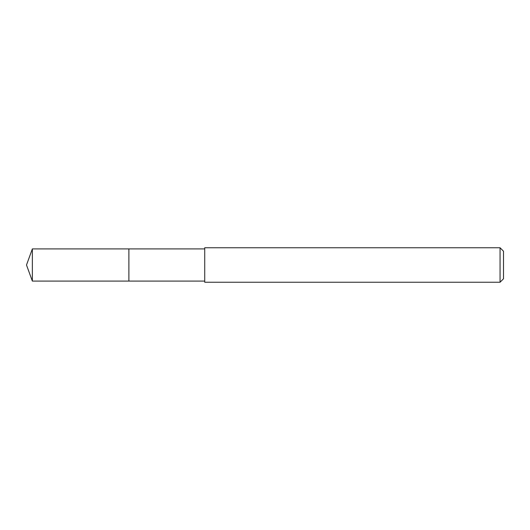 <?xml version="1.0" encoding="UTF-8"?>
<svg xmlns="http://www.w3.org/2000/svg" width="530" height="530" viewBox="0 0 530 530"><rect width="100%" height="100%" fill="white"/><g stroke="black" fill="none" stroke-linecap="round" stroke-linejoin="round"><path stroke-width="0.79" d="M204.726 248.915L32.357 248.915L32.357 281.085L128.883 281.085L128.883 248.915L128.883 281.085L204.726 281.085M32.357 281.085L26.5 265L32.357 248.915M204.726 247.762L204.726 282.238L500.055 282.238L500.055 247.762L204.726 247.762M500.055 247.762L503.5 251.213L503.5 278.787L500.055 282.238"/></g></svg>
